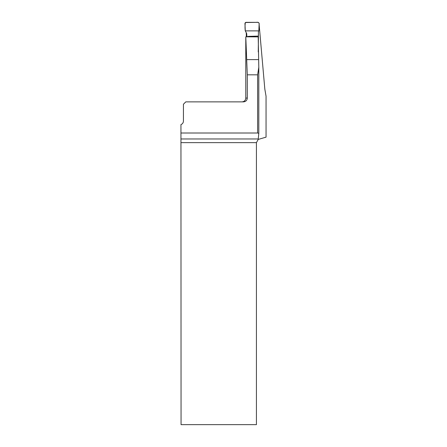 <?xml version="1.0" encoding="UTF-8"?>
<svg xmlns="http://www.w3.org/2000/svg" width="447" height="447" viewBox="0 0 447 447"><rect width="100%" height="100%" fill="white"/><g stroke="black" fill="none" stroke-linecap="round" stroke-linejoin="round"><path stroke-width="0.67" d="M259.115 24.367L264.831 89.149L266.049 96.222L266.049 137.151L258.204 139.425L258.807 133.335L257.623 132.999L180.951 132.999L181.057 424.65L256.427 424.65L256.427 142.638L258.204 139.425M258.807 67.486L258.204 37M258.439 34.637L258.265 51.986M245.783 36.833L245.783 98.083L247.297 98.083L247.297 74.822L245.783 36.816L258.204 36.889M246.252 32.592L246.358 36.822M247.297 98.083C247.068 100.385 245.794 101.648 243.486 101.866L185.79 101.866L183.426 104.235L183.426 121.036A3.788 3.788 0 0 1 180.951 124.59L180.951 132.999M258.807 67.251L257.623 74.822L257.623 132.999M258.83 30.877L259.076 25.222C259.556 22.909 258.623 21.953 256.276 22.35L245.342 22.518C244.956 25.194 244.934 27.982 245.274 30.877L258.83 30.877L245.274 30.877L244.945 23.328L245.878 22.35L258.226 22.35L259.159 23.333L258.83 30.877L258.422 31.581L258.321 48.924M246.94 36.827L246.677 33.48L245.274 30.877M258.807 67.721L258.807 133.284M181.046 138.978L258.21 138.978M256.427 142.638L181.057 142.638M257.623 74.822L247.297 74.822M246.694 59.607L258.606 59.607M245.783 98.083C245.554 100.379 244.297 101.642 241.995 101.866M258.807 133.323L258.807 67.592M247.454 36.587L255.136 36.643M258.204 36.101L248.403 36.358"/></g></svg>
